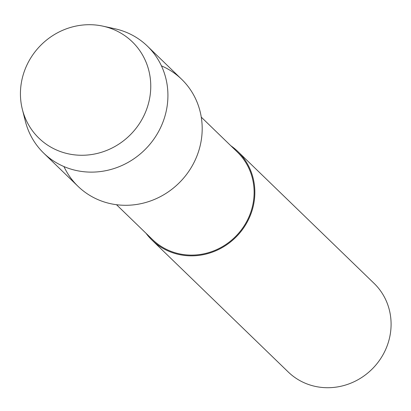 <?xml version="1.0" encoding="UTF-8"?>
<svg xmlns="http://www.w3.org/2000/svg" width="411" height="411" viewBox="0 0 411 411"><rect width="100%" height="100%" fill="white"/><g stroke="black" fill="none" stroke-linecap="round" stroke-linejoin="round"><path stroke-width="0.62" d="M26.992 64.881A67.08 63.315 -45.9 0 0 57.108 150.251A67.08 63.315 -45.9 0 0 144.204 115.09A67.08 63.315 -45.9 0 0 114.083 29.72A67.08 63.315 -45.9 0 0 26.992 64.881A67.08 63.315 -45.9 0 0 22.358 109.377A67.08 63.315 -45.9 0 0 78.809 155.199A67.08 63.315 -45.9 0 0 144.204 115.09A67.08 63.315 -45.9 0 0 102.92 26.15A67.08 63.315 -45.9 0 0 26.992 64.881M63.952 166.563A74.494 70.307 -45.9 0 0 128.895 205.223A74.494 70.307 -45.9 0 0 194.906 160.675A74.494 70.307 -45.9 0 0 161.431 65.858M116.503 204.709L152.548 239.598A60.936 57.514 -45.9 0 0 248.167 218.616A60.936 57.514 -45.9 0 0 237.311 152.029L201.267 117.14M146.049 233.309A61.686 58.218 -45.9 0 0 152.029 240.137A61.686 58.218 -45.9 0 0 248.819 218.899A61.686 58.218 -45.9 0 0 237.83 151.489A61.686 58.218 -45.9 0 0 230.812 145.741M152.029 240.137L288.265 372.012A61.686 58.218 -45.9 0 0 385.061 350.773A61.686 58.218 -45.9 0 0 374.072 283.364L237.83 151.489M22.358 109.377L25.333 121.158A74.494 70.307 -45.9 0 0 43.746 153.154A74.494 70.307 -45.9 0 0 160.639 127.502A74.494 70.307 -45.9 0 0 147.369 46.099A74.494 70.307 -45.9 0 0 114.792 28.739L102.92 26.15M43.746 153.154L78.013 186.322A74.494 70.307 -45.9 0 0 194.906 160.675A74.494 70.307 -45.9 0 0 181.636 79.272L147.369 46.099"/></g></svg>
